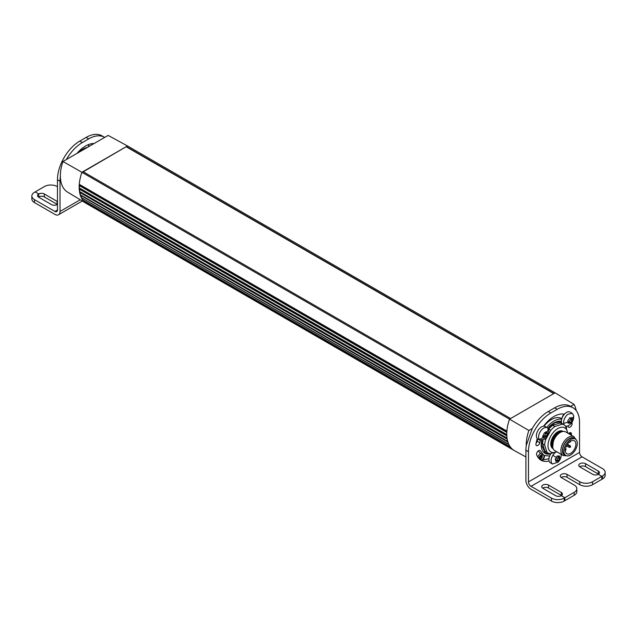<?xml version="1.0" encoding="UTF-8"?>
<svg xmlns="http://www.w3.org/2000/svg" width="637" height="637" viewBox="0 0 637 637"><rect width="100%" height="100%" fill="white"/><g stroke="black" fill="none" stroke-linecap="round" stroke-linejoin="round"><path stroke-width="0.96" d="M537.771 457.016A5.231 3.026 -60 0 1 540.55 453.417A20.4 11.777 -60 0 1 538.384 450.813M544.603 455.742A5.231 3.026 -60 0 1 542.891 459.938L548.943 458.688M544.157 455.543A4.961 2.867 -60 0 1 542.326 459.906M538.87 458.473L540.423 455.391L542.071 455.232L542.31 457.143L540.319 459.524M539.109 458.783L539.006 457.47L540.495 455.351M540.423 455.391L542.071 455.232L542.31 457.143L540.893 459.213L539.531 459.181L540.893 459.213M541.506 455.272L542.071 455.232M541.928 456.578L542.31 457.143M539.006 458.218L539.73 458.544L539.865 457.597A0.884 0.51 -60 0 1 540.311 456.936L541.147 456.474L540.646 455.821A0.884 0.51 -60 0 1 540.534 455.375M541.816 456.506L540.646 455.821M83.256 171.799L127.496 145.961L108.147 135.41L62.959 161.495A35.632 20.567 120 0 0 60.364 176.529A35.632 20.567 120 0 0 62.283 185.924A35.632 20.567 120 0 0 67.522 192.063L86.425 203.522A36.102 20.846 120 0 0 86.648 203.657L514.25 450.526A36.102 20.846 -60 0 1 512.116 448.958A36.102 20.846 -60 0 1 510.356 446.991A36.102 20.846 -60 0 1 510.301 446.919A36.102 20.846 -60 0 1 508.883 444.515A36.102 20.846 -60 0 1 508.844 444.435A36.102 20.846 -60 0 1 507.785 441.64A36.102 20.846 -60 0 1 507.761 441.545A36.102 20.846 -60 0 1 507.084 438.399A36.102 20.846 -60 0 1 507.068 438.296A36.102 20.846 -60 0 1 506.781 434.856A36.102 20.846 -60 0 1 506.781 434.745A36.102 20.846 -60 0 1 506.773 434.004A36.102 20.846 -60 0 1 506.893 431.066A36.102 20.846 -60 0 1 509.504 419.162L528.853 430.477L532.293 428.494L526.258 445.542A35.632 20.567 -60 0 1 526.25 444.865A35.632 20.567 -60 0 1 528.853 430.477M62.959 161.495L81.902 172.285A36.102 20.846 120 0 0 79.291 184.197A36.102 20.846 120 0 0 79.179 187.867A36.102 20.846 120 0 0 79.179 187.987A36.102 20.846 120 0 0 79.466 191.426A36.102 20.846 120 0 0 79.482 191.53A36.102 20.846 120 0 0 80.158 194.667A36.102 20.846 120 0 0 80.182 194.763A36.102 20.846 120 0 0 81.122 197.303A36.102 20.846 120 0 0 81.241 197.558A36.102 20.846 120 0 0 81.281 197.645A36.102 20.846 120 0 0 82.699 200.042A36.102 20.846 120 0 0 82.754 200.114A36.102 20.846 120 0 0 84.514 202.088A36.102 20.846 120 0 0 86.425 203.522M525.923 456.944L514.473 450.654A36.102 20.846 -60 0 1 514.25 450.526M510.356 446.991L82.754 200.114L510.372 447.015M511.885 448.751L84.514 202.088L512.116 448.958M84.45 201.969L84.259 201.005M81.321 197.693L508.883 444.515M510.173 446.736L82.699 200.042L510.301 446.919M82.659 199.907L82.555 198.418M507.785 441.64L80.182 194.763L507.808 441.712M508.756 444.244L81.241 197.558L508.844 444.435M81.218 197.406L81.289 195.726L80.254 194.866M570.609 406.374L574.041 404.391L555.098 392.838L553.999 393.467L126.397 146.598L81.902 172.285L509.504 419.162L553.999 393.467M574.041 404.391A35.632 20.567 -60 0 1 576.19 410.57M507.705 441.353L80.158 194.667L507.761 441.545M80.151 194.508L80.405 192.692L79.537 191.649L507.1 438.503M507.084 438.399L79.537 191.649M507.036 438.105L79.466 191.426L507.068 438.296M79.474 191.251L79.912 189.332L79.219 188.13L506.789 434.983M506.781 434.856L79.219 188.13M506.773 434.545L79.179 187.867L506.781 434.745M79.211 187.692L79.824 185.701L79.314 184.348L506.885 431.201M506.893 431.066L79.314 184.348M127.496 145.961L555.098 392.838M510.603 418.525L83.001 171.648M126.397 146.892L553.744 393.618M543.791 452.421L544.309 452.549M536.067 443.4L537.278 441.29A20.4 11.777 -60 0 1 537.739 438.949M544.03 426.201A20.4 11.777 -60 0 1 561.643 418.549L561.842 418.66M562.965 415.619L562.097 417.928M566.03 455.566A9.475 5.47 120 0 0 573.268 452.811A9.475 5.47 120 0 0 577.297 443.4A9.475 5.47 120 0 0 575.33 439.06A9.475 5.47 120 0 0 575.155 438.965A9.475 5.47 120 0 0 567.917 441.72A9.475 5.47 120 0 0 563.888 451.131A9.475 5.47 120 0 0 565.855 455.471A9.475 5.47 120 0 0 566.03 455.566M574.2 440.7A7.493 4.324 120 0 0 566.779 445.223A7.493 4.324 120 0 0 566.85 453.751A7.493 4.324 120 0 0 566.986 453.831A7.493 4.324 120 0 0 574.407 449.308A7.493 4.324 120 0 0 574.335 440.78A7.493 4.324 120 0 0 574.2 440.7M565.871 448.719A0.9 0.518 120 0 0 565.791 448.655L565.473 448.655M570.386 445.924A0.9 0.518 120 0 0 569.398 446.426L569.406 446.426A0.9 0.518 120 0 0 569.398 446.433A0.9 0.518 120 0 0 569.43 447.445M575.33 439.06L574.056 438.32A9.475 5.47 120 0 0 573.881 438.224A9.475 5.47 120 0 0 566.643 440.979A9.475 5.47 120 0 0 562.614 450.399A9.475 5.47 120 0 0 564.581 454.738A9.475 5.47 120 0 0 564.756 454.826M592.553 481.755L592.553 484.701L601.854 479.327L601.854 476.38L592.553 481.755A9.029 5.207 180 0 1 586.167 483.276A9.029 5.207 180 0 1 579.789 481.755L567.026 474.382A3.973 2.293 180 0 0 562.694 473.888A3.973 2.293 180 0 0 560.241 476.006A3.973 2.293 180 0 0 561.404 477.623L574.168 484.996A9.029 5.207 180 0 1 576.811 488.683A9.029 5.207 180 0 1 574.168 492.361L564.868 497.736L564.868 500.682L564.852 497.744L561.277 495.682L564.868 497.736L564.215 498.11A9.029 5.207 180 0 1 557.829 499.639A9.029 5.207 180 0 1 551.451 498.11L531.027 486.318A3.607 2.086 -120 0 1 528.471 481.898L528.471 451.689A31.587 18.242 -60 0 1 535.016 429.672A31.587 18.242 -60 0 1 550.814 412.999L557.192 409.312A31.587 18.242 -60 0 1 572.989 407.744L570.433 406.271A31.587 18.242 -60 0 0 554.644 407.839L548.258 411.518A31.587 18.242 -60 0 0 532.46 428.191A31.587 18.242 -60 0 0 532.293 428.494M570.433 406.271L572.989 407.744A31.587 18.242 -60 0 1 579.535 422.204L579.535 452.421A3.607 2.086 -120 0 0 582.083 456.84L531.027 486.318M540.287 440.422L539.826 442.763A2.89 1.664 -60 0 1 536.465 445.574A2.89 1.664 -60 0 1 535.884 444.554A25.998 15.009 -60 0 1 537.27 438.551A7.222 4.172 -60 0 1 538.95 429.131A7.222 4.172 -60 0 1 543.592 426.201A25.998 15.009 -60 0 1 564.406 414.185A7.222 4.172 -60 0 1 565.799 412.911A7.222 4.172 -60 0 1 570.123 412.075L572.329 413.349L573.762 415.778L573.515 418.843A11.737 11.737 0 0 1 570.457 424.138L569.43 425.022A7.222 4.172 -60 0 1 565.616 426.073M571.875 422.427A25.998 15.009 -60 0 1 572.137 423.764A2.89 1.664 -60 0 1 570.457 426.878A2.89 1.664 -60 0 1 568.658 427.268A2.89 1.664 -60 0 1 568.244 426.822L568.053 425.827M566.158 426.185A18.051 10.423 -60 0 1 566.611 428.112M568.57 433.59A2.89 1.664 -60 0 1 570.863 432.738A2.89 1.664 -60 0 1 571.461 434.243A25.998 15.009 -60 0 1 571.23 435.127M550.607 462.916A7.222 4.172 -60 0 1 550.392 462.804A7.222 4.172 -60 0 1 550.185 462.669A7.222 4.172 -60 0 1 549.078 460.973A25.998 15.009 -60 0 1 541.004 460.193A25.998 15.009 -60 0 1 536.553 454.428A2.89 1.664 -60 0 1 537.907 451.211A2.89 1.664 -60 0 1 540.025 450.542A2.89 1.664 -60 0 1 540.28 450.749L543.799 455.351L549.604 456.084A7.222 4.172 -60 0 1 550.806 453.799A18.051 10.423 -60 0 1 544.977 453.321A18.051 10.423 -60 0 1 541.745 440.629M528.471 451.689L525.923 450.208A31.587 18.242 -60 0 1 526.258 445.542M525.923 450.208L525.923 480.425A7.222 4.172 -120 0 0 531.027 489.272L551.451 501.056A9.029 5.207 180 0 0 557.829 502.585A9.029 5.207 180 0 0 564.215 501.056L574.168 495.315A9.029 5.207 -0 0 0 576.811 491.629L576.811 488.683M546.22 437.715L545.423 438.59L540.072 440.31L539.252 439.538C537.978 436.99 538.607 433.948 541.147 430.397A7.222 4.172 -60 0 1 547.294 427.801A7.222 4.172 -60 0 1 548.115 428.574A7.222 4.172 -60 0 1 548.481 433.295A11.737 11.737 0 0 1 545.423 438.59M540.049 440.294L537.875 439.036A7.222 4.172 -60 0 1 537.27 438.551M543.592 426.201A7.222 4.172 -60 0 1 545.097 426.527L547.294 427.801M571.254 423.255L572.137 423.764M567.647 432.81L565.568 425.994L561.969 423.533A16.243 9.38 120 0 0 561.906 423.501A16.243 9.38 -60 0 0 560.194 422.976L552.836 425.269A16.243 9.38 120 0 0 548.72 429.099L548.537 429.418M564.119 424.823A7.222 4.172 -60 0 1 563.649 423.279A7.222 4.172 -60 0 1 567.997 414.177L572.329 413.349M561.89 423.494A7.222 4.172 -60 0 1 561.428 421.782A7.222 4.172 -60 0 1 561.412 421.407A7.222 4.172 -60 0 1 561.699 419.154A7.222 4.172 -60 0 1 564.406 414.185M561.699 419.154A20.4 11.777 120 0 0 546.745 427.483M537.278 441.29L539.826 442.763M561.412 421.407A18.051 10.423 120 0 0 553.999 422.944A18.051 10.423 120 0 0 547.884 428.279M558.052 462.247L552.383 463.943A7.222 4.172 -60 0 1 552.86 455.296A7.222 4.172 -60 0 1 555.169 452.644M549.078 460.973A7.222 4.172 -60 0 1 549.604 456.084M561.285 454.396L560.998 457.055A11.737 11.737 0 0 1 559.676 460.161A11.737 0.629 -148.6 0 0 559.031 459.484L558.299 460.933L556.3 461.491L555.727 461.077L555.313 458.791L556.547 457.852L556.865 456.299L558.999 455.829L559.573 456.235L559.843 458.449L559.031 459.484M539.714 450.423L540.28 450.749M540.55 453.417A20.4 11.777 120 0 0 541.251 453.878L543.799 455.351M569.263 432.977L571.461 434.243M539.786 459.349A25.998 15.009 120 0 0 542.891 459.938M601.854 476.38L598.278 474.318A3.973 2.293 180 0 1 592.681 474.31L579.917 466.937A3.973 2.293 180 0 1 578.754 465.321A3.973 2.293 180 0 1 581.199 463.203A3.973 2.293 180 0 1 585.53 463.696L598.294 471.069A3.973 2.293 180 0 1 599.457 472.686A3.973 2.293 180 0 1 598.294 474.31L601.869 476.372L602.506 476.006L602.506 478.952L601.854 479.311M582.083 456.84L602.506 468.633A9.029 5.207 180 0 1 605.15 472.32A9.029 5.207 180 0 1 602.506 476.006M561.277 495.682A3.973 2.293 180 0 1 555.663 495.682L542.899 488.308A3.973 2.293 180 0 1 541.737 486.692A3.973 2.293 180 0 1 544.189 484.574A3.973 2.293 180 0 1 548.513 485.068L561.277 492.441A3.973 2.293 180 0 1 562.439 494.057A3.973 2.293 180 0 1 561.293 495.674L561.293 495.69M548.115 428.574A11.737 9.244 145.3 0 1 546.817 433.001L547.525 433.184L546.594 435.995L543.632 438.001L543.664 436.902L542.605 436.52L544.42 432.857L546.498 431.703L546.817 433.001L547.525 433.184M546.594 435.995L545.089 435.127L544.34 436.058L545.479 436.934M543.751 437.372L544.404 437.746L543.632 438.001M539.252 439.538A11.737 9.244 145.3 0 0 543.664 436.902L542.605 436.52M544.428 432.865L544.977 432.953M545.869 432.037L546.498 431.703M561.428 421.782L554.859 422.777L548.027 428.446M541.991 440.597L541.49 444.905L545.32 453.09L549.962 453.679M566.078 426.973L565.815 426.129M562.2 417.673A3.79 2.564 -67.7 0 1 564.103 414.353A3.79 2.564 -67.7 0 1 564.366 414.177M572.058 419.074L572.464 419.855L570.903 422.45L570.043 423.079L568.021 423.151L568.475 421.829L567.726 420.946L569.43 418.429L572.169 417.649L572.058 419.074A11.737 7.588 171.9 0 0 573.762 415.778M572.066 419.17L572.464 419.855M568.1 422.88L568.706 423.231L568.021 423.151M556.826 451.824L550.057 453.695A16.243 9.38 -60 0 1 548.346 453.17A16.243 9.38 -60 0 1 548.043 453.011A16.243 9.38 -60 0 1 546.904 452.127L544.691 445.064A16.243 9.38 -60 0 1 545.654 439.657L550.806 430.309A16.243 9.38 -60 0 1 554.923 426.472L562.28 424.178L560.194 422.976M562.28 424.178A16.243 9.38 -60 0 1 563.992 424.704A16.243 9.38 -60 0 1 564.056 424.736M556.77 451.792A13.903 8.026 -60 0 1 551.132 452.071A13.903 8.026 -60 0 1 550.631 436.321A13.903 8.026 -60 0 1 564.517 427.722A13.903 8.026 -60 0 1 567.599 433.033M563.649 423.279A11.737 7.588 171.9 0 0 568.459 421.742L567.726 420.946M570.131 417.657L570.712 418.143M571.62 417.649L572.169 417.649M558.299 460.933L556.921 461.124M555.687 461.14L556.3 461.491L555.727 461.077M555.217 459.452L555.639 459.699L555.313 458.791M556.865 456.299L558.569 456.307M558.999 455.829L559.573 456.235L558.967 455.885M559.501 456.976L559.843 458.449M561.173 477.479A3.973 2.293 180 0 1 567.026 477.328L579.789 484.701A9.029 5.207 180 0 0 586.167 486.23A9.029 5.207 180 0 0 592.553 484.701M579.678 466.794A3.973 2.293 180 0 1 585.53 466.642L598.294 474.016A3.973 2.293 180 0 1 598.525 474.159M601.869 476.372L601.869 479.319M605.15 472.32L605.15 475.266A9.029 5.207 180 0 1 602.506 478.952M542.66 488.165A3.973 2.293 180 0 1 548.513 488.014L561.277 495.387A3.973 2.293 180 0 1 561.516 495.53M546.14 432.674L545.813 433.271A1.441 0.836 -60 0 0 545.089 435.127M543.138 436.536A1.441 0.836 -60 0 1 544.34 436.05L545.845 436.926M572.217 419.576L570.856 418.788A1.441 0.836 -60 0 1 570.744 418.74A1.441 0.836 -60 0 1 570.457 418.238A1.441 0.836 -60 0 1 570.449 418.007M570.967 418.867L570.529 419.894A1.441 0.836 -60 0 0 569.398 421.583L568.913 422.307M543.082 440.255A16.243 9.38 120 0 0 542.605 443.862L544.818 450.924A16.243 9.38 120 0 0 545.957 451.8L548.043 453.011M546.904 452.127L544.818 450.924M554.923 426.472L552.836 425.269M558.514 460.535L557.009 459.667A1.441 0.836 -60 0 1 557.351 458.656A1.441 0.836 -60 0 1 558.084 457.931L558.522 456.96M557.009 459.667L556.475 460.447M558.362 456.833A1.441 0.836 -60 0 1 558.195 456.777A1.441 0.836 -60 0 1 557.924 456.347M544.691 445.064L542.605 443.862M545.654 439.657L544.794 439.164M550.806 430.309L548.72 429.099M565.863 432.037A10.829 6.251 120 0 0 565.672 431.918A10.829 6.251 120 0 0 565.465 431.806A10.829 6.251 120 0 0 562.989 431.456A10.829 6.251 120 0 0 554.835 438.168A10.829 6.251 120 0 0 553.099 448.583A10.829 6.251 120 0 0 554.835 450.678A10.829 6.251 120 0 0 555.042 450.781M575.944 439.522L573.762 436.6A10.829 6.251 120 0 0 563.036 443.129A10.829 6.251 120 0 0 563.132 455.463A10.829 6.251 120 0 0 563.339 455.574L566.564 455.774M565.72 455.391A9.746 5.629 -60 0 1 564.621 455.065A9.746 5.629 -60 0 1 564.271 444.021A9.746 5.629 -60 0 1 574.009 437.993A9.746 5.629 -60 0 1 575.195 438.981M104.707 137.393A31.587 18.242 120 0 0 104.54 137.297L101.984 135.824A31.587 18.242 120 0 0 86.186 137.385L79.808 141.072A31.587 18.242 120 0 0 64.011 157.745A31.587 18.242 120 0 0 57.465 179.761L60.021 181.234A31.587 18.242 120 0 1 60.364 176.529M79.808 141.072L82.356 142.545A31.587 18.242 120 0 0 66.566 159.218A31.587 18.242 120 0 0 66.391 159.521M57.465 209.971A3.607 2.086 60 0 1 56.725 211.627A3.607 2.086 60 0 1 54.917 211.452L57.465 209.971L57.465 179.761M34.494 202.606L34.494 199.66A9.029 5.207 180 0 1 31.85 195.973L31.85 198.919A9.029 5.207 180 0 0 34.494 202.606L54.917 214.398A7.222 4.172 -120 0 0 58.524 214.757A7.222 4.172 -120 0 0 60.021 211.452L60.021 181.234M82.356 142.545L88.742 138.858A31.587 18.242 120 0 1 104.54 137.297L101.984 135.824M78.51 152.522A20.4 11.777 -60 0 1 87.492 147.338M76.981 153.406A25.998 15.009 -60 0 1 94.125 143.508M89.045 144.376L88.312 146.86M92.365 143.588A7.222 4.172 120 0 0 91.545 144.997M57.465 186.689L57.211 186.537A9.029 5.207 180 0 0 50.833 185.017A9.029 5.207 180 0 0 44.447 186.537L35.146 191.912L38.722 193.974A3.973 2.293 180 0 1 44.319 193.982L57.083 201.356A3.973 2.293 180 0 1 57.465 201.611M57.465 204.342A3.973 2.293 180 0 1 51.47 204.596L38.706 197.223A3.973 2.293 180 0 1 37.543 195.607A3.973 2.293 180 0 1 38.706 193.982L35.131 191.92L34.494 192.286A9.029 5.207 180 0 0 31.85 195.973M34.494 199.66L54.917 211.452M38.722 193.974L38.706 196.913A3.973 2.293 180 0 0 38.475 197.08M38.722 196.921A3.973 2.293 180 0 1 44.319 196.929L57.083 204.302A3.973 2.293 180 0 1 57.322 204.445M38.706 193.982L38.706 196.929M541.928 455.67L541.362 455.344M541.784 457.533L540.622 456.864M541.06 458.592L539.897 457.923M507.912 442.054L81.289 195.742M507.848 441.847L81.202 195.527M506.821 432.125L79.808 185.582M506.805 432.404L79.8 185.877M506.813 435.676L79.88 189.189M506.829 435.939L79.896 189.452M507.163 438.941L80.342 192.517M507.211 439.18L80.397 192.764M567.607 446.394L569.462 447.461L570.593 447.047L570.314 445.876A0.9 0.518 120 0 0 570.298 445.868L567.416 444.204M557.192 409.312L554.644 407.839M528.471 481.898L579.535 452.421M550.814 412.999L548.258 411.518M559.644 460.177A11.737 0.629 -148.6 0 0 559.676 460.161A11.737 11.737 0 0 1 557.94 462.358M556.611 457.748A11.737 0.629 -148.6 0 0 552.86 455.296M551.451 498.11L551.451 501.056M574.168 492.361L574.168 495.315M567.026 474.382L567.026 477.328M579.789 481.755L579.789 484.701M585.53 463.696L585.53 466.642M598.294 471.069L598.294 474.016M564.215 498.11L564.215 501.056M548.513 485.068L548.513 488.014M561.277 492.441L561.277 495.387M547.326 434.139L545.813 433.271M546.61 432.109L546.013 431.759M572.153 418.127L571.54 417.768M572.034 420.762L570.529 419.894M570.903 422.45L569.398 421.583M563.1 431.44A9.977 5.757 120 0 0 552.661 437.332A9.977 5.757 120 0 0 553.147 448.687M559.597 458.807L558.084 457.931M562.495 431.528A9.611 5.55 120 0 0 553.107 437.571A9.611 5.55 120 0 0 552.908 448.122M561.786 431.623A9.611 5.55 120 0 0 553.712 437.922L552.645 447.461M562.989 431.456L561.261 431.695A9.659 5.574 120 0 0 553.816 437.985A9.659 5.574 120 0 0 552.438 446.967L553.099 448.583M86.186 137.385L88.742 138.858M60.021 211.452L80.246 199.771M44.319 193.982L44.319 196.929M57.083 201.356L57.083 204.302M568.164 445.104A0.9 0.518 120 0 0 566.89 445.892A0.9 0.518 120 0 0 567.081 446.274A0.9 0.9 0 0 0 568.435 445.47A0.9 0.9 0 0 0 567.981 444.714L567.328 444.339M541.904 456.57L540.765 455.909M540.12 458.863L539.109 458.274M570.179 441.29L569.629 442.309L568.61 442.333M565.505 448.496L566.086 449.841L564.947 450.255M564.581 454.738L565.855 455.471M552.59 464.07L550.392 462.804M567.655 433.064L567.655 432.467M546.968 433.152L545.686 432.412M543.488 436.743L542.533 436.194M545.32 453.09L543.48 452.111M572.281 419.632L570.744 418.74M569.908 422.88L568.475 422.052M570.577 418.087L569.828 417.657M557.55 461.069L555.974 460.161M557.885 456.323L557.24 455.957M559.748 457.669L558.195 456.777M565.672 431.918L573.969 436.703M554.835 450.678L563.132 455.463M89.029 144.384A11.737 11.737 0 0 0 88.519 145.897M58.524 214.757L82.308 201.021M569.295 442.349L570.426 441.935L570.155 440.764M566.42 445.9L567.081 446.274"/></g></svg>
